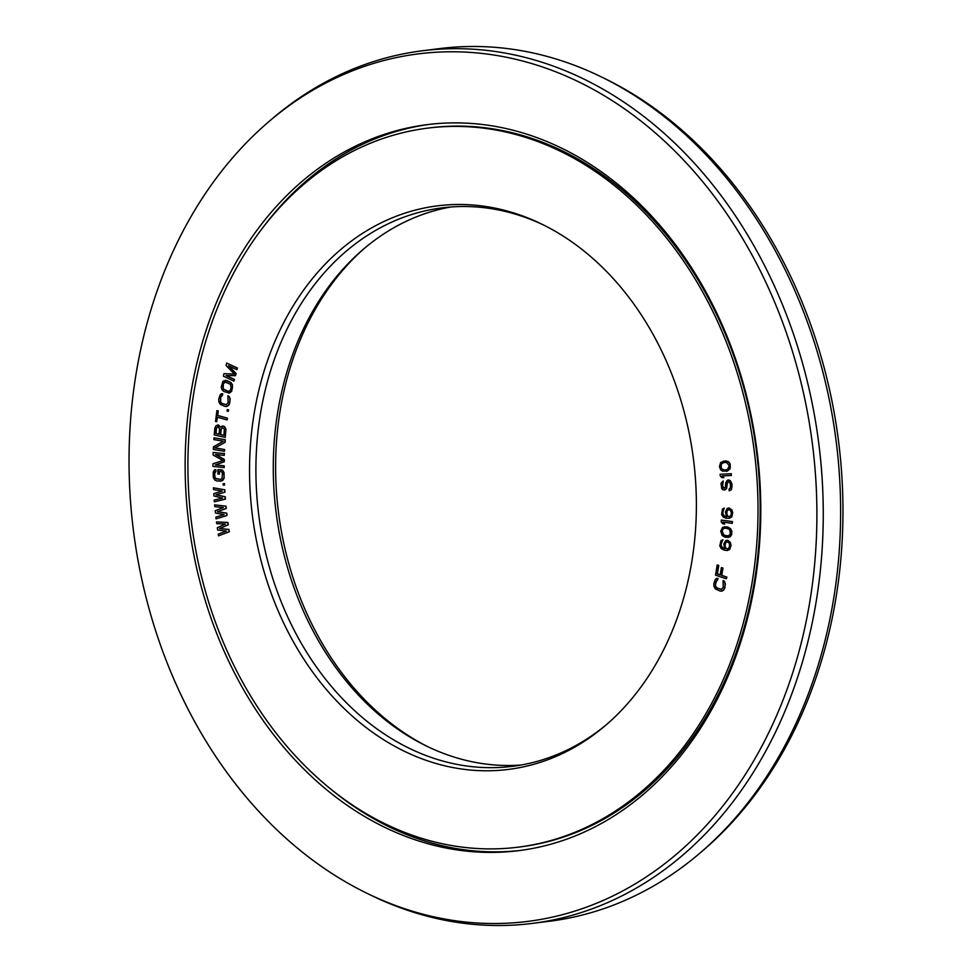 <?xml version="1.0" encoding="UTF-8"?>
<svg xmlns="http://www.w3.org/2000/svg" width="972" height="972" viewBox="0 0 972 972"><rect width="100%" height="100%" fill="white"/><g stroke="black" fill="none" stroke-linecap="round" stroke-linejoin="round"><path stroke-width="1.46" d="M728.174 537.394L730.081 536.787L731.637 534.722L731.017 529.704L727.615 527.055L722.609 527.359L720.726 531.125L722.123 535.463L724.869 537.115L728.174 537.394L729.863 536.823L731.418 534.746M757.528 531.137A362.362 283.666 -97.2 0 0 427.644 128.134A362.362 283.666 -97.2 0 0 188.41 444.155A362.362 283.666 82.8 0 0 518.295 847.159A362.362 283.666 82.8 0 0 757.528 531.137M696.001 521.733A284.006 222.321 82.8 0 1 605.556 725.404A284.006 222.321 82.8 0 1 366.359 727.724A284.006 222.321 82.8 0 1 249.938 453.56A284.006 222.321 -97.2 0 1 542.388 224.411A284.006 222.321 -97.2 0 1 696.001 521.733M218.518 535.851L229.27 531.745L228.93 529.424L219.794 528.525L228.25 524.783L227.91 522.462L216.464 521.928L216.72 523.665L225.31 524.066L217.327 527.735L217.667 530.044L226.342 531.028L218.263 534.114L218.518 535.851L229.052 531.769L228.712 529.448L219.575 528.549L228.031 524.819L227.691 522.499L216.464 521.928M721.2 591.195L723.581 590.223L724.772 587.987L725.331 583.99L724.407 581.22L723.107 580.515L723.192 587.465L721.309 589.433L716.911 587.999L715.477 586.541L715.696 581.803L717.518 580.126L717.846 578.449L715.514 579.033L713.812 583.771L713.995 586.553L715.489 588.947L720.009 591.025L722.232 591L724.055 589.311L725.063 585.509L724.881 582.726L723.107 580.515M721.418 589.397L717.129 587.975L715.696 586.505L715.404 584.293L716.959 580.126M717.518 580.126L718.065 578.425L716.656 578.279M726.351 578.79L726.849 577.064L721.771 575.351L722.986 568.013L721.382 567.575L720.167 574.914L717.178 573.893L718.563 565.437L717.19 564.963L715.514 575.12L726.351 578.79L726.631 577.089L721.552 575.375L722.767 568.037L721.382 567.575M720.191 574.817L717.385 573.869L718.782 565.4L717.19 564.963M216.076 518.878L227.023 515.488L226.768 513.155L217.655 511.661L226.269 508.49L226.026 506.157L214.593 504.881L214.776 506.631L223.366 507.591L215.213 510.713L215.456 513.046L224.107 514.589L215.893 517.128L216.076 518.878L226.804 515.512L226.549 513.18L217.436 511.685L226.051 508.514L225.808 506.181L214.593 504.881M214.326 501.819L225.419 499.146L225.273 496.814L216.197 494.724L224.969 492.136L224.811 489.803L213.403 487.786L213.524 489.548L222.09 491.067L213.791 493.63L213.949 495.975L222.552 498.077L214.217 500.07L214.326 501.819L225.2 499.171L225.054 496.838L215.978 494.748L224.751 492.16L224.593 489.827L213.403 487.786M220.45 481.164L222.77 480.362L224.143 478.09L224.034 472.55L222.576 470.144L217.886 469.658L217.959 474.044L219.38 474.105L219.332 471.481L221.215 471.578L222.406 472.793L222.041 478.613L220.413 479.415L215.213 478.285L214.423 473.583L215.76 469.561L214.593 469.792L213.22 472.064L213.318 477.617L214.776 480.01L216.914 480.994L221.616 480.933L223.475 479.269L224.131 476.669L223.329 471.384L221.422 469.828L217.886 469.658M219.38 474.105L219.55 471.493M220.535 479.378L216.149 478.88L214.946 477.361L214.642 473.546L216.015 471.286L215.76 469.561M224.398 485.15L224.556 483.655L223.159 483.667L223.22 485.137L224.398 485.15L224.338 483.692L223.159 483.667M223.985 467.617L224.022 465.867L215.31 464.92L224.095 461.797L224.143 459.464L215.505 454.446L224.216 455.382L224.253 453.645L213.184 452.442L213.135 455.054L222.94 460.497L212.965 463.79L212.917 466.414L224.204 467.593L224.228 465.843L215.517 464.895L224.313 461.773L224.362 459.44L215.833 454.471M224.216 455.382L224.471 453.608L213.184 452.442M224.362 451.312L224.69 449.55L215.055 447.91L225.103 442.309L225.261 439.709L213.998 437.85L213.901 439.599L223.293 441.191L213.476 446.841L213.33 449.441L224.362 451.312L224.471 449.574L214.836 447.946L224.884 442.333L225.042 439.733L213.998 437.85M225.225 437.424L225.978 428.992L224.52 426.611L222.685 425.906L220.425 427.243L218.724 425.092L216.039 425.663L214.861 428.045L214.229 434.946L225.225 437.424L225.759 429.029L224.313 426.647L222.466 425.93M220.583 426.975L217.789 424.886M227.035 419.916L227.472 418.179L217.704 415.445L218.287 410.889L216.902 410.585L215.529 421.423L216.683 421.751L217.266 417.182L227.035 419.916L227.254 418.203L217.485 415.481L218.068 410.913L216.902 410.585M216.683 421.751L217.473 417.243M226.245 406.515L228.59 405.446L229.72 403.161L230.182 399.14L229.185 396.406L227.873 395.738L228.128 402.7L226.306 404.741L221.883 403.489L220.425 402.08L220.51 397.329L222.284 395.568L222.576 393.879L220.255 394.559L218.688 399.383L218.943 402.153L220.486 404.486L225.042 406.393L227.266 406.272L229.04 404.51L229.951 400.658L229.696 397.876L227.873 395.738M226.391 404.717L222.102 403.465L220.632 402.056L220.729 397.305L221.75 395.592M222.284 395.568L222.795 393.854L221.373 393.757M228.201 411.387L228.639 409.941L227.254 409.601L227.047 411.022L228.201 411.387L228.42 409.965L227.254 409.601M228.614 393.174L231.701 391.303L232.527 385.009L231.057 382.591L226.561 380.441L222.977 381.206L221.227 387.123L222.126 389.906L223.997 391.582L229.647 392.992L231.482 391.327L232.466 387.816L232.308 385.034L230.838 382.628L225.152 380.283M235.285 375.702L235.844 373.515L228.505 365.739L236.816 369.7L237.229 368.06L226.67 363.03L226.051 365.484L234.446 374.074L223.961 373.673L223.341 376.128L233.9 381.158L234.313 379.517L226.002 375.557L235.503 375.678L236.062 373.491L228.942 365.946M236.816 369.7L237.447 368.036L226.67 363.03M234.41 374.038L223.961 373.673M233.9 381.158L234.531 379.493L226.294 375.569M724.492 548.645L722.232 547.54L721.2 545.839L721.2 543.19L722.961 539.776L720.993 540.578L719.778 545.887L721.2 548.56L723.921 550.055L727.226 550.517L729.474 549.557L730.713 543.968L728.174 540.444L725.78 540.493L723.8 543.858L724.529 548.73L722.682 548.014L720.823 544.952L722.743 539.8M727.226 550.517L729.68 549.532L731.029 545.426L730.361 542.34L727.007 540.177M731.637 534.722L731.843 531.247L730.579 528.683L727.834 527.031L724.31 526.775M732.244 523.361L732.524 521.587L721.467 520.069L721.175 521.843L722.767 523.811L724.65 524.066L723.059 522.098L732.244 523.361L732.305 521.612L721.248 520.093M724.65 524.066L723.338 522.134M726.521 516.776L724.189 515.962L723.022 514.395L722.828 511.746L724.298 508.101L722.415 509.121L721.625 514.589L723.241 517.08L726.06 518.246L729.365 518.283L731.503 517.031L732.281 511.284L729.498 508.077L727.141 508.429L725.44 512.05L726.546 516.837L724.675 516.351L722.585 513.52L724.079 508.125M729.365 518.283L731.722 517.007L732.718 512.73L731.819 509.729L728.32 507.967M724.65 490.022L726.448 488.539L727.105 483.266L728.21 481.796L729.644 482.367L730.458 484.408L730.409 487.92L729.073 489.098L729.158 490.848L731.211 489.669L732.001 486.741L731.029 481.772L729.049 480.034L726.971 480.642L725.683 482.987L725.428 487.081L724.322 488.26L723.132 487.98L722.33 486.231L723.229 480.958L721.005 483.327L721.746 488.576L722.755 489.742L724.869 489.985L726.667 488.515L727.323 483.242L728.393 481.796M729.158 490.848L731.43 489.645L732.086 484.372L730.239 480.581L727.882 480.047M724.383 488.236L722.548 486.207L723.229 480.958M726.497 471.371L730.008 469.002L730.215 463.984L728.575 461.773L725.659 460.85L720.653 462.453L719.426 466.682L720.689 469.804L722.463 471.128L727.639 470.983L730.349 467.52L729.996 464.021L728.356 461.797L723.338 461.056M731.272 475.502L731.357 473.716L720.118 474.263L720.264 476.025L722.038 477.689L723.909 477.604L722.135 475.928L731.272 475.502L731.138 473.753L720.118 474.263M723.909 477.604L722.366 475.916M219.065 434.205L216.003 433.512L216.513 428.045L217.886 426.672M223.985 435.31L220.68 434.557L221.191 429.102L222.564 427.716M228.845 391.376L224.568 389.881L223.147 388.399L223.341 383.952L225.127 382.057M727.323 548.986L725.975 548.39L725.015 545.827L725.525 542.996L727.129 541.683M728.259 535.949L725.185 535.706L722.463 533.762L722.22 529.922L724.225 528.221L725.647 528.185L728.684 528.999L730.021 530.408L730.264 534.26L728.259 535.949L724.019 535.147L722.111 531.295L722.961 529.108L724.407 528.221M729.267 516.764L727.955 516.339L726.801 513.896L727.08 511.005L728.636 509.45M726.157 469.926L723.265 469.877L721.188 467.994L721.273 464.154L723.897 462.478M518.295 847.159L520.47 846.879A362.362 283.666 82.8 0 0 759.703 530.858A362.362 283.666 -97.2 0 0 429.818 127.854L427.644 128.134M364.877 247.945A284.006 222.321 -97.2 0 0 275.999 450.267A284.006 222.321 82.8 0 0 427.753 746.666M450.826 206.987A281.443 220.316 -97.2 0 0 363.297 249.282A281.443 220.316 -97.2 0 0 273.667 451.13A281.443 220.316 82.8 0 0 425.894 745.767A281.443 220.316 82.8 0 0 521.174 765.013M607.123 724.055A281.443 220.316 82.8 0 1 512.523 766.325A281.443 220.316 82.8 0 1 256.292 453.317A281.443 220.316 -97.2 0 1 442.102 207.862A281.443 220.316 -97.2 0 1 544.247 225.334M215.784 433.536L216.294 428.069L217.862 426.659L219.575 428.81L219.065 434.277L216.003 433.512M222.539 427.716L224.325 428.992L223.973 435.383L220.462 434.593L220.972 429.126L222.539 427.716M222.661 386.2L223.596 382.968L225.03 382.045L230.267 384.195L231.105 387.257L230.17 390.489L228.736 391.412L223.499 389.262L222.88 386.176M726.376 541.805L728.478 542.279L729.51 543.98L729.474 546.908L727.858 548.901L725.756 548.415L724.954 546.762L724.991 543.834L726.594 541.769M727.834 509.668L729.948 509.875L731.333 512.353L731.053 515.245L729.146 516.8L727.736 516.363L726.594 513.921L726.862 511.029L728.04 509.644M724.48 470.071L721.528 468.856L720.592 466.584L721.054 464.191L723.715 462.49L726.777 462.526L729.243 465.843L727.493 469.525L724.699 470.047M602.178 77.31A439.757 344.258 -97.2 0 1 840.027 537.686A439.757 344.258 82.8 0 1 699.986 853.064L703.133 850.366A437.193 342.253 82.8 0 0 842.36 536.823A437.193 342.253 -97.2 0 0 605.896 79.133L602.178 77.31A439.757 344.258 -97.2 0 0 439.672 48.6L422.298 50.787A439.757 344.258 -97.2 0 0 272.014 118.936L268.867 121.634A437.193 342.253 -97.2 0 0 129.641 435.177A437.193 342.253 82.8 0 0 366.104 892.867L369.822 894.69A439.757 344.258 82.8 0 0 532.328 923.4A439.757 344.258 82.8 0 0 822.652 539.873A439.757 344.258 -97.2 0 0 422.298 50.787M699.986 853.064A439.757 344.258 82.8 0 1 549.702 921.213L532.328 923.4M429.369 124.38A365.885 286.424 -97.2 0 0 261.845 228.967M520.907 850.366A365.885 286.424 82.8 0 1 332.655 790.625M760.298 531.55A365.885 286.424 -97.2 0 0 427.206 124.635A365.885 286.424 -97.2 0 0 185.64 443.73A365.885 286.424 82.8 0 0 518.732 850.646A365.885 286.424 82.8 0 0 760.298 531.55M366.104 892.867A437.193 342.253 82.8 0 0 816.298 540.116A437.193 342.253 -97.2 0 0 637.085 118.049A437.193 342.253 -97.2 0 0 268.867 121.634"/></g></svg>
